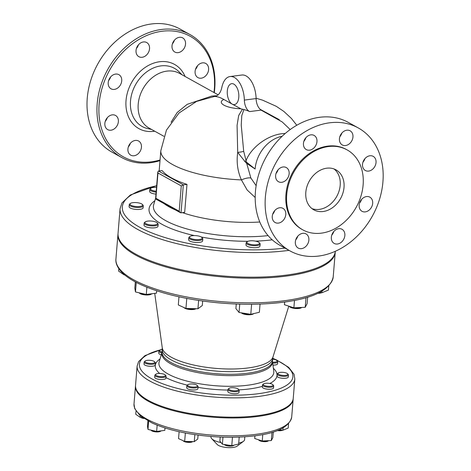 <?xml version="1.0" encoding="UTF-8"?>
<svg xmlns="http://www.w3.org/2000/svg" width="471" height="471" viewBox="0 0 471 471"><rect width="100%" height="100%" fill="white"/><g stroke="black" fill="none" stroke-linecap="round" stroke-linejoin="round"><path stroke-width="0.71" d="M242.459 109.201L238.691 115.477L237.072 125.357L237.708 152.392C236.354 162.095 237.59 171.267 241.411 179.904L247.157 190.013L255.182 197.479M279.327 119.699L260.381 109.419M156.213 191.255A6.329 1.966 -175.3 0 1 150.95 188.212A6.329 1.966 -175.3 0 1 156.537 187.346M150.95 188.212L150.237 188.753A7.036 2.184 4.7 0 0 149.796 189.43A7.036 2.184 4.7 0 0 156.142 192.139M155.978 194.14A7.036 2.184 -175.3 0 1 149.631 191.432L149.796 189.43M136.643 202.63A6.329 1.966 -175.3 0 1 142.33 204.426A6.329 1.966 -175.3 0 1 136.154 206.534A6.329 1.966 -175.3 0 1 130.408 203.443A6.329 1.966 -175.3 0 1 136.643 202.63M130.408 203.443L129.696 203.984A7.036 2.184 4.7 0 0 129.254 204.667A7.036 2.184 4.7 0 0 136.084 207.417A7.036 2.184 4.7 0 0 143.272 205.815A7.036 2.184 4.7 0 0 142.943 205.073L142.33 204.426M143.272 205.815L143.107 207.817A7.036 2.184 -175.3 0 1 135.919 209.418A7.036 2.184 -175.3 0 1 129.089 206.663L129.254 204.667M139.151 292.809L139.445 293.115A6.329 1.966 4.7 0 0 145.298 294.928A6.329 1.966 4.7 0 0 151.368 294.098L151.809 293.763M151.739 293.769A7.036 2.184 -175.3 0 1 149.336 294.422A7.036 2.184 -175.3 0 1 139.275 292.832M147.77 221.105A6.329 1.966 -175.3 0 1 157.226 222.86A6.329 1.966 -175.3 0 1 151.05 224.973A6.329 1.966 -175.3 0 1 145.304 221.882A6.329 1.966 -175.3 0 1 147.77 221.105M145.304 221.882L144.591 222.424A7.036 2.184 4.7 0 0 144.15 223.101A7.036 2.184 4.7 0 0 150.979 225.856A7.036 2.184 4.7 0 0 158.168 224.255A7.036 2.184 4.7 0 0 157.838 223.513L157.226 222.86M158.168 224.255L158.003 226.257A7.036 2.184 -175.3 0 1 150.814 227.852A7.036 2.184 -175.3 0 1 143.985 225.103L144.15 223.101M183.896 307.51L184.09 307.716A6.329 1.966 4.7 0 0 189.931 309.524A6.329 1.966 4.7 0 0 196.007 308.699M195.577 308.693A7.036 2.184 -175.3 0 1 186.386 308.464M189.96 236.471A6.329 1.966 -175.3 0 1 196.042 235.653A6.329 1.966 -175.3 0 1 201.871 237.461A6.329 1.966 -175.3 0 1 195.695 239.574A6.329 1.966 -175.3 0 1 189.948 236.483A6.329 1.966 -175.3 0 1 189.96 236.471L189.236 237.019A7.036 2.184 4.7 0 0 188.794 237.702A7.036 2.184 4.7 0 0 195.624 240.457A7.036 2.184 4.7 0 0 202.813 238.856A7.036 2.184 4.7 0 0 202.483 238.108L201.871 237.461M202.813 238.856L202.648 240.852A7.036 2.184 -175.3 0 1 195.459 242.453A7.036 2.184 -175.3 0 1 188.63 239.698L188.794 237.702M241.429 312.897L241.364 312.832A6.329 1.966 4.7 0 0 241.429 312.897A6.329 1.966 4.7 0 0 247.281 314.71A6.329 1.966 4.7 0 0 253.351 313.88L253.686 313.621M253.463 313.68A7.036 2.184 -175.3 0 1 251.196 314.222M250.56 314.281A7.036 2.184 -175.3 0 1 241.7 312.885M247.098 242.853A6.329 1.966 -175.3 0 1 247.287 241.664A6.329 1.966 -175.3 0 1 253.357 240.834A6.329 1.966 -175.3 0 1 259.209 242.647A6.329 1.966 -175.3 0 1 254.97 244.82A6.329 1.966 -175.3 0 1 247.098 242.853M247.287 241.664L246.574 242.206A7.036 2.184 4.7 0 0 246.133 242.883A7.036 2.184 4.7 0 0 246.368 243.531A7.036 2.184 4.7 0 0 253.969 245.697A7.036 2.184 4.7 0 0 260.151 244.037A7.036 2.184 4.7 0 0 259.821 243.295L259.209 242.647M260.151 244.037L259.986 246.039A7.036 2.184 -175.3 0 1 253.804 247.699A7.036 2.184 -175.3 0 1 246.203 245.526A7.036 2.184 -175.3 0 1 245.968 244.885L246.133 242.883M289.176 306.28L289.559 306.686A6.329 1.966 4.7 0 0 291.608 307.775A6.329 1.966 4.7 0 0 301.487 307.669L301.77 307.451M301.611 307.457A7.036 2.184 -175.3 0 1 291.219 307.251A7.036 2.184 -175.3 0 1 289.241 306.297M297.148 237.749A6.329 1.966 -175.3 0 1 296.754 237.602M296.306 238.426A7.036 2.184 4.7 0 0 296.689 238.567M317.79 293.333A6.329 1.966 4.7 0 0 321.499 292.732M320.651 292.656A7.036 2.184 -175.3 0 1 318.761 292.868M124.179 274.493L124.15 274.893L124.709 274.94M118.827 268.67L118.627 271.102L124.15 274.893M146.893 287.239L146.298 294.475L156.478 293.156L156.672 290.784M135.336 281.917L134.83 288.111L135.471 291.949L146.298 294.475M136.254 282.4L135.471 291.949M198.627 300.445L197.944 308.752L202.289 305.526L202.66 301.028M178.968 296.812L178.303 304.937L185.951 308.458L197.944 308.752M186.775 298.414L185.951 308.458M260.039 304.083L259.368 312.267L250.784 314.316L239.056 312.467L235.9 308.564L236.277 304.019M239.739 304.136L239.056 312.467M251.614 304.266L250.784 314.316M307.64 297.172L307.104 303.683L305.208 307.292L293.875 307.816L284.431 304.725L284.655 302.029M294.487 300.41L293.875 307.816M306.003 297.66L305.208 307.292M319.409 292.544L321.828 292.762L328.434 290.071L328.776 285.926M321.964 291.155L321.828 292.762M162.083 352.061A4.922 1.531 -175.3 0 1 159.969 350.041A4.922 1.531 -175.3 0 1 162.307 349.394A55.384 17.203 4.7 0 0 216.095 371.077A55.384 17.203 4.7 0 0 272.697 358.472L272.485 361.08A55.384 17.203 -175.3 0 1 215.877 373.691A55.384 17.203 -175.3 0 1 162.089 352.002L162.059 352.184A55.519 17.25 4.7 0 0 215.765 375.04A55.519 17.25 4.7 0 0 272.485 361.263L273.769 371.395A57.633 17.904 -175.3 0 1 214.894 385.69A57.633 17.904 -175.3 0 1 159.139 361.969L162.059 352.184M159.969 350.041L159.257 350.583A5.628 1.749 4.7 0 0 158.904 351.13A5.628 1.749 4.7 0 0 161.836 352.932M161.27 354.828A5.628 1.749 -175.3 0 1 158.739 353.126L158.904 351.13M140.705 417.347A4.922 1.531 4.7 0 0 143.938 418.519M143.031 417.901A5.628 1.749 -175.3 0 1 141.335 417.406M150.09 360.333A4.922 1.531 -175.3 0 1 154.517 361.728A4.922 1.531 -175.3 0 1 149.713 363.371A4.922 1.531 -175.3 0 1 145.245 360.969A4.922 1.531 -175.3 0 1 150.09 360.333M145.245 360.969L144.532 361.504A5.628 1.749 4.7 0 0 144.179 362.052A5.628 1.749 4.7 0 0 149.643 364.254A5.628 1.749 4.7 0 0 155.389 362.97A5.628 1.749 4.7 0 0 155.13 362.376L154.517 361.728M155.389 362.97L155.224 364.972A5.628 1.749 -175.3 0 1 149.478 366.255A5.628 1.749 -175.3 0 1 144.014 364.048L144.179 362.052M150.938 430.1L151.297 430.476A4.922 1.531 4.7 0 0 155.848 431.883A4.922 1.531 4.7 0 0 160.57 431.242L161.064 430.865M161.005 430.871A5.628 1.749 -175.3 0 1 159.086 431.395A5.628 1.749 -175.3 0 1 151.032 430.123M157.844 373.58A4.922 1.531 -175.3 0 1 165.197 374.945A4.922 1.531 -175.3 0 1 160.393 376.588A4.922 1.531 -175.3 0 1 155.925 374.186A4.922 1.531 -175.3 0 1 157.844 373.58M155.925 374.186L155.212 374.728A5.628 1.749 4.7 0 0 154.859 375.269A5.628 1.749 4.7 0 0 160.323 377.471A5.628 1.749 4.7 0 0 166.069 376.194A5.628 1.749 4.7 0 0 165.81 375.599L165.197 374.945M166.069 376.194L165.91 378.189A5.628 1.749 -175.3 0 1 160.158 379.473A5.628 1.749 -175.3 0 1 154.694 377.271L154.859 375.269M183.025 440.65L183.301 440.944A4.922 1.531 4.7 0 0 187.858 442.351A4.922 1.531 4.7 0 0 192.574 441.71L192.716 441.604M192.374 441.598A5.628 1.749 -175.3 0 1 185.021 441.415M187.947 384.642A4.922 1.531 -175.3 0 1 192.668 384.012A4.922 1.531 -175.3 0 1 197.208 385.413A4.922 1.531 -175.3 0 1 192.404 387.056A4.922 1.531 -175.3 0 1 187.929 384.654A4.922 1.531 -175.3 0 1 187.947 384.642M187.929 384.654L187.222 385.196A5.628 1.749 4.7 0 0 187.222 385.196A5.628 1.749 4.7 0 0 186.863 385.737A5.628 1.749 4.7 0 0 192.327 387.939A5.628 1.749 4.7 0 0 198.079 386.662A5.628 1.749 4.7 0 0 197.82 386.067L197.208 385.413M198.079 386.662L197.914 388.657A5.628 1.749 -175.3 0 1 192.162 389.941A5.628 1.749 -175.3 0 1 186.699 387.739L186.863 385.737M224.355 444.595A4.922 1.531 4.7 0 0 224.414 444.665A4.922 1.531 4.7 0 0 228.965 446.072A4.922 1.531 4.7 0 0 233.687 445.425L234.099 445.113M233.916 445.154A5.628 1.749 -175.3 0 1 232.103 445.59M231.597 445.637A5.628 1.749 -175.3 0 1 224.508 444.518M228.9 389.293A4.922 1.531 -175.3 0 1 229.041 388.369A4.922 1.531 -175.3 0 1 233.763 387.727A4.922 1.531 -175.3 0 1 238.314 389.134A4.922 1.531 -175.3 0 1 235.017 390.824A4.922 1.531 -175.3 0 1 228.9 389.293M229.041 388.369L228.329 388.911A5.628 1.749 4.7 0 0 227.976 389.452A5.628 1.749 4.7 0 0 228.164 389.97A5.628 1.749 4.7 0 0 234.246 391.707A5.628 1.749 4.7 0 0 239.191 390.377A5.628 1.749 4.7 0 0 238.932 389.782L238.314 389.134M239.191 390.377L239.027 392.372A5.628 1.749 -175.3 0 1 234.081 393.703A5.628 1.749 -175.3 0 1 227.999 391.966A5.628 1.749 -175.3 0 1 227.811 391.454L227.976 389.452M258.491 439.749L258.926 440.208A4.922 1.531 4.7 0 0 260.516 441.056A4.922 1.531 4.7 0 0 268.199 440.974L268.57 440.691M268.441 440.697A5.628 1.749 -175.3 0 1 260.127 440.526A5.628 1.749 -175.3 0 1 258.544 439.767M265.061 385.761A4.922 1.531 -175.3 0 1 263.554 383.918A4.922 1.531 -175.3 0 1 268.276 383.27A4.922 1.531 -175.3 0 1 272.827 384.677A4.922 1.531 -175.3 0 1 270.913 386.267A4.922 1.531 -175.3 0 1 265.061 385.761M263.554 383.918L262.842 384.46A5.628 1.749 4.7 0 0 262.488 385.001A5.628 1.749 4.7 0 0 264.567 386.561A5.628 1.749 4.7 0 0 270.448 387.227A5.628 1.749 4.7 0 0 273.698 385.926A5.628 1.749 4.7 0 0 273.439 385.331L272.827 384.677M273.698 385.926L273.539 387.921A5.628 1.749 -175.3 0 1 270.283 389.229A5.628 1.749 -175.3 0 1 264.402 388.563A5.628 1.749 -175.3 0 1 262.323 387.003L262.488 385.001M277.301 430.594A4.922 1.531 4.7 0 0 278.078 430.682A4.922 1.531 4.7 0 0 282.712 430.188M281.97 430.117A5.628 1.749 -175.3 0 1 278.184 430.241M282.624 375.387A4.922 1.531 -175.3 0 1 278.279 372.997A4.922 1.531 -175.3 0 1 283 372.349A4.922 1.531 -175.3 0 1 287.551 373.756A4.922 1.531 -175.3 0 1 282.624 375.387M278.279 372.997L277.566 373.532A5.628 1.749 4.7 0 0 277.213 374.08A5.628 1.749 4.7 0 0 282.529 376.27A5.628 1.749 4.7 0 0 288.429 374.998A5.628 1.749 4.7 0 0 288.17 374.404L287.551 373.756M288.429 374.998L288.264 377A5.628 1.749 -175.3 0 1 282.365 378.266A5.628 1.749 -175.3 0 1 277.048 376.076L277.213 374.08M140.293 415.805L140.17 417.3L142.477 417.506M136.013 411.106L135.754 414.268L140.17 417.3M157.167 425.154L156.649 431.436L164.797 430.382L164.997 427.927M147.923 420.897L147.476 426.343L147.994 429.417L156.649 431.436M148.659 421.292L147.994 429.417M194.841 434.621L194.264 441.645L197.738 439.066L198.067 435.08M179.115 431.713L178.55 438.595L184.667 441.409L194.264 441.645M185.362 433.014L184.667 441.409M239.209 437.106L238.644 444.029L231.779 445.666L222.389 444.188L219.869 441.068L220.204 437.041M222.971 437.147L222.389 444.188M232.468 437.265L231.779 445.666M273.304 431.995L272.833 437.677L271.32 440.562L262.253 440.98L254.699 438.513L254.923 435.822M262.777 434.58L262.253 440.98M271.991 432.39L271.32 440.562M279.091 429.858L282.912 430.206L288.199 428.051L288.558 423.647M283.106 427.856L282.912 430.206M272.644 359.161A4.922 1.531 -175.3 0 1 276.871 360.539A4.922 1.531 -175.3 0 1 274.87 362.14A4.922 1.531 -175.3 0 1 272.609 362.211M272.721 363.106A5.628 1.749 4.7 0 0 275.199 363.017A5.628 1.749 4.7 0 0 277.749 361.781A5.628 1.749 4.7 0 0 277.49 361.186L276.871 360.539M277.749 361.781L277.584 363.783A5.628 1.749 -175.3 0 1 275.035 365.013A5.628 1.749 -175.3 0 1 272.974 365.119M181.282 185.91L183.331 184.85L186.981 184.379L184.679 212.356L181.029 212.827L183.331 184.85L158.486 171.061L157.803 171.95L157.968 172.969L181.282 185.91L179.198 211.226L180.358 212.668L181.029 212.827M179.198 211.226L155.883 198.285L155.713 198.998L180.358 212.668M158.486 171.061L162.136 170.59A73.14 22.726 4.7 0 0 186.981 184.379M164.067 203.631A73.14 22.726 4.7 0 0 175.412 209.925M182.465 212.645A73.14 22.726 4.7 0 0 259.792 222M232.227 104.126A10.55 5.681 82.6 0 1 227.257 92.887A10.55 5.681 82.6 0 1 231.697 83.673A10.55 5.681 82.6 0 1 238.679 93.405A10.55 5.681 82.6 0 1 234.399 104.597A10.55 5.681 82.6 0 1 232.227 104.126L223.054 99.04A56.261 30.291 -97.4 0 0 214.14 96.414A17.58 9.467 -97.4 0 0 214.976 96.372A17.58 9.467 -97.4 0 0 221.841 87.359A21.101 11.357 82.6 0 1 230.072 76.543A21.101 11.357 82.6 0 1 244.349 100.088A10.55 5.681 -97.4 0 0 249.677 111.574A104.438 56.226 -97.4 0 0 241.205 108.96L232.227 104.126M249.677 111.574L261.429 110.061A10.55 5.681 82.6 0 1 256.1 98.574A21.101 11.357 -97.4 0 0 241.829 75.024L230.072 76.543M214.14 96.414L215.795 96.196M260.91 110.126L261.305 110.249M245.903 162.689L246.704 163.378L246.48 162.148A7.036 2.249 -20.8 0 1 245.903 162.689L237.708 152.392A7.036 1.148 174.2 0 0 243.69 151.35L241.246 125.145L241.776 115.654L243.925 109.555M256.136 185.668L250.866 178.02L246.704 163.378L255.111 169.007L246.48 162.148L243.69 151.35M250.866 178.02A10.55 3.515 -24.3 0 0 241.411 179.904A73.14 22.726 4.7 0 1 160.829 150.673L166.434 130.149L178.998 113.028L196.572 101.418L216.625 95.872M290.03 250.925L280.092 245.409A70.326 55.089 -61 0 1 266.044 157.184A70.326 55.089 -61 0 1 348.334 122.419L358.272 127.935A70.326 55.089 -61 0 1 379.514 199.339A70.326 55.089 -61 0 1 318.673 256.053A70.326 55.089 -61 0 1 290.03 250.925A70.326 55.089 -61 0 1 275.982 162.701A70.326 55.089 -61 0 1 358.272 127.935M339.832 136.725A8.089 6.335 119 0 0 341.858 133.069M362.905 162.289A8.089 6.335 119 0 0 364.937 158.633M359.556 203.078A8.089 6.335 119 0 0 361.581 199.421M331.731 235.206A8.089 6.335 119 0 0 333.762 231.549A8.089 6.335 -61 0 1 342.023 229.277A8.089 6.335 -61 0 1 343.642 239.421A8.089 6.335 -61 0 1 334.175 243.419A8.089 6.335 -61 0 1 333.762 231.549M295.747 239.851A8.089 6.335 119 0 0 297.772 236.195M272.668 214.293A8.089 6.335 119 0 0 274.699 210.637M276.024 173.499A8.089 6.335 119 0 0 278.049 169.843M303.842 141.371A8.089 6.335 119 0 0 305.867 137.715M344.018 187.387A22.855 17.904 -61 0 1 313.827 209.842A22.855 17.904 -61 0 1 309.264 181.164A22.855 17.904 -61 0 1 336.006 169.866A22.855 17.904 -61 0 1 344.018 187.387M312.002 208.629A22.855 17.904 119 0 0 340.197 185.268A22.855 17.904 119 0 0 334.016 168.959M314.54 147.311A8.089 6.335 -61 0 1 306.285 149.584A8.089 6.335 -61 0 1 304.666 139.44A8.089 6.335 -61 0 1 314.133 135.442A8.089 6.335 -61 0 1 314.54 147.311M289.147 173.77A8.089 6.335 -61 0 1 278.461 181.712A8.089 6.335 -61 0 1 276.848 171.568A8.089 6.335 -61 0 1 286.309 167.57A8.089 6.335 -61 0 1 289.147 173.77M284.26 209.401A8.089 6.335 -61 0 1 284.013 219.404A8.089 6.335 -61 0 1 275.111 222.506A8.089 6.335 -61 0 1 273.492 212.356A8.089 6.335 -61 0 1 282.959 208.359A8.089 6.335 -61 0 1 284.26 209.401M302.741 233.333A8.089 6.335 -61 0 1 306.032 233.922A8.089 6.335 -61 0 1 307.651 244.066A8.089 6.335 -61 0 1 298.184 248.064A8.089 6.335 -61 0 1 295.741 239.851A8.089 6.335 -61 0 1 302.741 233.333M359.161 205.091A8.089 6.335 -61 0 1 369.841 197.149A8.089 6.335 -61 0 1 371.46 207.293A8.089 6.335 -61 0 1 361.993 211.291A8.089 6.335 -61 0 1 359.161 205.091M364.048 169.46A8.089 6.335 -61 0 1 364.295 159.457A8.089 6.335 -61 0 1 373.197 156.354A8.089 6.335 -61 0 1 374.81 166.504A8.089 6.335 -61 0 1 365.349 170.502A8.089 6.335 -61 0 1 364.048 169.46M345.567 145.527A8.089 6.335 -61 0 1 342.27 144.938A8.089 6.335 -61 0 1 340.657 134.794A8.089 6.335 -61 0 1 350.118 130.797A8.089 6.335 -61 0 1 352.561 139.004A8.089 6.335 -61 0 1 345.567 145.527M347.098 149.884L346.332 149.46A45.711 35.808 119 0 0 292.844 172.056A45.711 35.808 119 0 0 301.976 229.401L302.741 229.824A45.711 35.808 119 0 0 321.357 233.157A45.711 35.808 119 0 0 360.904 196.295A45.711 35.808 119 0 0 347.098 149.884A45.711 35.808 119 0 0 293.604 172.48A45.711 35.808 119 0 0 302.741 229.824M216.895 95.731L211.756 96.066L187.181 104.356L177.231 112.457L171.079 122.219M163.884 136.29L149.189 128.141A31.298 24.516 -61 0 1 139.74 96.361A31.298 24.516 -61 0 1 166.811 71.127A31.298 24.516 -61 0 1 179.557 73.405L218.15 94.818M160.063 159.969A68.919 53.988 -61 0 1 98.881 110.467A68.919 53.988 -61 0 1 159.204 31.698A68.919 53.988 -61 0 1 214.334 89.096A68.919 53.988 -61 0 1 213.975 92.504M138.45 44.81A8.089 6.335 -61 0 1 146.711 42.543A8.089 6.335 -61 0 1 147.117 54.412A8.089 6.335 -61 0 1 138.863 56.685A8.089 6.335 -61 0 1 138.45 44.81A8.089 6.335 119 0 1 136.419 48.472M108.206 82.613A8.089 6.335 -61 0 1 118.886 74.671A8.089 6.335 -61 0 1 121.724 80.871A8.089 6.335 -61 0 1 111.038 88.813A8.089 6.335 -61 0 1 108.206 82.613M106.387 128.565A8.089 6.335 -61 0 1 106.629 118.562A8.089 6.335 -61 0 1 115.536 115.46A8.089 6.335 -61 0 1 116.837 116.502A8.089 6.335 -61 0 1 116.59 126.505A8.089 6.335 -61 0 1 107.688 129.607A8.089 6.335 -61 0 1 106.387 128.565M134.058 155.754A8.089 6.335 -61 0 1 130.761 155.165A8.089 6.335 -61 0 1 128.318 146.952A8.089 6.335 -61 0 1 135.318 140.435A8.089 6.335 -61 0 1 138.609 141.023A8.089 6.335 -61 0 1 141.053 149.236A8.089 6.335 -61 0 1 134.058 155.754M207.075 64.498A8.089 6.335 -61 0 1 206.828 74.5A8.089 6.335 -61 0 1 197.926 77.603A8.089 6.335 -61 0 1 196.625 76.561A8.089 6.335 -61 0 1 196.872 66.558A8.089 6.335 -61 0 1 205.774 63.455A8.089 6.335 -61 0 1 207.075 64.498M179.404 37.309A8.089 6.335 -61 0 1 182.695 37.898A8.089 6.335 -61 0 1 185.138 46.111A8.089 6.335 -61 0 1 178.144 52.628A8.089 6.335 -61 0 1 174.847 52.04A8.089 6.335 -61 0 1 172.404 43.827A8.089 6.335 -61 0 1 179.404 37.309M214.287 92.681A70.326 55.089 119 0 0 214.741 88.524A70.326 55.089 119 0 0 190.09 34.613A70.326 55.089 119 0 0 107.794 69.378A70.326 55.089 119 0 0 121.842 157.602A70.326 55.089 119 0 0 150.49 162.73A70.326 55.089 119 0 0 160.005 160.646M190.09 34.613L180.152 29.096A70.326 55.089 119 0 0 97.856 63.862A70.326 55.089 119 0 0 111.904 152.086L121.842 157.602M108.601 80.6A8.089 6.335 119 0 0 110.626 76.944M105.245 121.394A8.089 6.335 119 0 0 107.276 117.738M128.324 146.952A8.089 6.335 119 0 0 130.349 143.296M195.483 69.39A8.089 6.335 119 0 0 197.514 65.734M172.41 43.827A8.089 6.335 119 0 0 174.435 40.17M335.317 251.279A109.007 33.865 -175.3 0 1 285.932 275.152A109.007 33.865 -175.3 0 1 173.64 267.987A109.007 33.865 -175.3 0 1 118.044 233.345L120.07 208.694A109.007 33.865 4.7 0 0 175.671 243.336A109.007 33.865 4.7 0 0 287.958 250.501A109.007 33.865 4.7 0 0 289.017 250.36M294.828 379.008L293.239 398.325A79.116 24.58 -175.3 0 1 257.39 415.705A79.116 24.58 -175.3 0 1 175.889 410.506A79.116 24.58 -175.3 0 1 135.536 385.36L137.12 366.038A79.116 24.58 4.7 0 0 177.479 391.183A79.116 24.58 4.7 0 0 258.979 396.382A79.116 24.58 4.7 0 0 294.828 379.008L294.069 374.304L288.652 367.315L276.518 359.932L272.715 358.29M293.192 398.725A79.116 24.58 -175.3 0 1 293.174 399.125A79.116 24.58 -175.3 0 1 257.325 416.505A79.116 24.58 -175.3 0 1 175.824 411.307A79.116 24.58 -175.3 0 1 135.465 386.161A79.116 24.58 -175.3 0 1 135.513 385.761M335.27 251.708A109.007 33.865 -175.3 0 1 335.24 252.209A109.007 33.865 -175.3 0 1 285.85 276.153A109.007 33.865 -175.3 0 1 173.558 268.988A109.007 33.865 -175.3 0 1 117.962 234.346A109.007 33.865 -175.3 0 1 118.015 233.846M238.72 443.076A16.879 5.246 4.7 0 0 243.513 441.286A16.879 5.246 4.7 0 0 244.579 439.655L244.808 436.805M210.967 436.464L210.931 436.888A16.879 5.246 4.7 0 0 211.715 438.672A16.879 5.246 4.7 0 0 221.123 442.616M243.513 441.286L237.113 446.155A10.55 3.279 -175.3 0 1 232.998 447.45A10.55 3.279 -175.3 0 1 217.237 444.518L211.715 438.672M240.581 108.754A16.879 5.246 -175.3 0 1 224.002 105.192A16.879 5.246 -175.3 0 1 223.884 99.499M155.883 198.285L157.968 172.969M244.349 100.088L256.1 98.574M244.667 161.494A7.036 1.413 164.6 0 0 245.992 160.788A31.298 18.493 144.7 0 1 285.173 133.534M282.194 136.231A31.298 24.516 119 0 0 255.111 169.007L255.011 168.954M151.603 129.478L147.635 128.577A33.264 26.058 -61 0 1 131.203 96.255A33.264 26.058 -61 0 1 160.899 65.899A33.264 26.058 -61 0 1 179.11 71.857L181.971 74.748M185.079 76.473A36.726 28.772 119 0 0 159.592 61.742A36.726 28.772 119 0 0 125.998 100.971A36.726 28.772 119 0 0 154.712 131.203M284.967 248.117A106.899 33.211 -175.3 0 1 143.991 229.471A106.899 33.211 -175.3 0 1 156.666 185.768M154.877 200.74A80.117 24.892 4.7 0 0 194.376 235.582M201.282 237.007A80.117 24.892 4.7 0 0 248.011 241.287M255.547 241.14A80.117 24.892 4.7 0 0 272.226 239.816M268.093 235.612A75.978 23.603 -175.3 0 1 188.853 229.471A75.978 23.603 -175.3 0 1 153.705 204.661L155.648 198.144M272.697 358.496A77.009 23.927 -175.3 0 1 257.996 393.75A77.009 23.927 -175.3 0 1 157.296 381.569A77.009 23.927 -175.3 0 1 160.087 349.965M160.04 358.961A61.077 18.975 4.7 0 0 159.71 373.491M165.957 377.583A61.077 18.975 4.7 0 0 187.287 385.143M198.02 387.35A61.077 18.975 4.7 0 0 227.923 390.07M239.003 389.864A61.077 18.975 4.7 0 0 262.376 386.344M269.842 383.482A61.077 18.975 4.7 0 0 273.374 368.275M283.819 300.804A109.007 33.865 -175.3 0 1 171.532 293.639A109.007 33.865 -175.3 0 1 115.931 258.997C115.513 262.253 116.602 267.64 123.826 274.187C127.871 277.725 133.234 281.069 139.922 284.219C159.275 293.086 184.079 299.162 214.329 302.447C239.074 304.943 261.947 304.878 282.947 302.258C313.751 298.32 330.507 289.853 333.215 276.86A109.007 33.865 -175.3 0 1 283.819 300.804M272.697 358.472L272.997 356.918A55.69 17.303 -175.3 0 1 216.313 368.416A55.69 17.303 -175.3 0 1 162.265 347.816L162.089 352.002M255.853 434.356A79.116 24.58 -175.3 0 1 174.352 429.158A79.116 24.58 -175.3 0 1 133.999 404.018L134.735 408.657L140.087 415.628L151.615 422.77C161.559 427.397 174.011 431.036 188.983 433.679C212.274 437.583 234.275 438.295 254.976 435.816C277.295 433.073 289.541 426.791 291.702 416.982A79.116 24.58 -175.3 0 1 255.853 434.356M256.094 98.233L262.524 100.135L276.324 106.334L283.866 111.439L291.414 118.445L296.777 125.268M304.142 140.529L304.248 140.87M155.595 198.774L157.803 171.95M160.829 150.673L159.157 170.973M261.281 110.243L282.147 121.901L290.207 129.543M156.678 185.574L130.337 194.994L121.942 202.972L120.07 208.694M117.962 234.346L115.931 258.997M335.24 252.209L333.215 276.86M162.318 349.211L145.027 355.576L138.604 361.581L137.12 366.038M272.997 356.918L288.794 306.156M162.265 347.816L154.724 293.386M135.465 386.161L133.999 404.018M293.174 399.125L291.702 416.982"/></g></svg>
